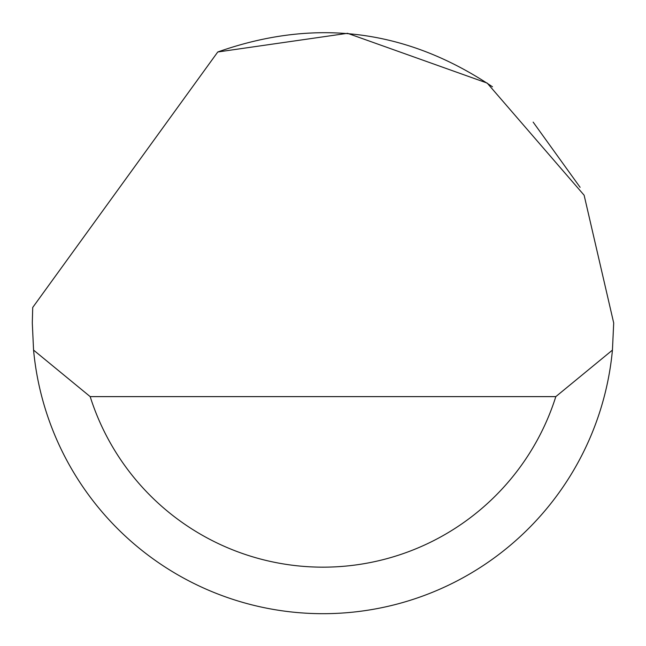 <?xml version="1.0" encoding="UTF-8"?>
<svg xmlns="http://www.w3.org/2000/svg" width="646" height="646" viewBox="0 0 646 646"><rect width="100%" height="100%" fill="white"/><g stroke="black" fill="none" stroke-linecap="round" stroke-linejoin="round"><path stroke-width="0.97" d="M217.767 51.987L347.556 33.309L487.189 83.084L584.129 195.229L613.7 322.976L612.432 350.108A290.7 290.7 0 0 1 33.568 350.108L32.3 322.976L32.712 307.472L217.767 51.987C315.167 17.595 406.738 29.191 492.478 86.79M533.152 122.118L580.108 187.316M33.568 350.108L90.182 396.62L555.818 396.62L612.432 350.108M90.182 396.62A244.188 244.188 0 0 0 555.818 396.62"/></g></svg>
